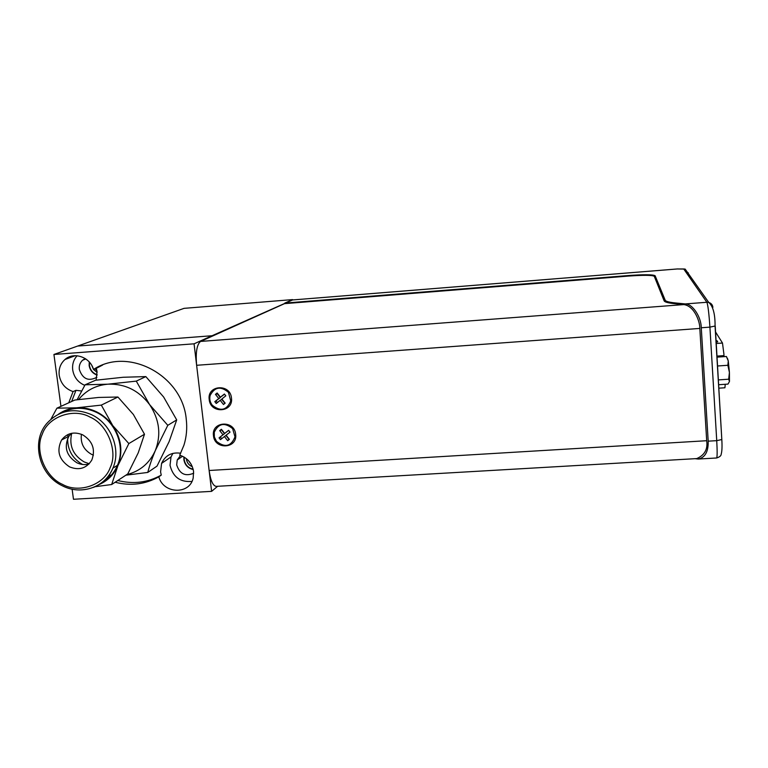 <?xml version="1.0" encoding="UTF-8"?>
<svg xmlns="http://www.w3.org/2000/svg" width="768" height="768" viewBox="0 0 768 768"><rect width="100%" height="100%" fill="white"/><g stroke="black" fill="none" stroke-linecap="round" stroke-linejoin="round"><path stroke-width="1.15" d="M216 400.742L217.373 402.566M223.267 404.227L224.227 403.91M209.203 399.523C210.374 414.106 233.654 412.56 231.456 397.987C230.294 383.318 206.928 384.979 209.203 399.523M200.573 341.434L284.515 303.648L627.907 276.115C643.334 275.011 652.118 275.069 654.269 276.288L664.147 300.854C664.666 302.064 668.112 303.005 674.506 303.658L683.856 304.589L200.573 341.434C196.848 344.438 195.523 352.387 196.627 365.29L209.126 470.496C210.576 480.586 212.928 485.875 216.202 486.374L696.73 458.592C704.611 455.203 707.933 449.242 706.694 440.717L209.126 470.496M196.627 365.29L699.821 328.426L706.694 440.717M213.475 435.706C214.627 450.163 237.83 448.733 235.642 434.285C234.499 419.731 211.21 421.286 213.475 435.706M220.272 436.915L221.674 438.71M227.395 440.323L228.835 439.805M699.821 328.426C700.013 321.888 694.493 305.99 683.856 304.589M217.238 393.11L215.885 394.906M221.414 429.302L220.08 431.098M60.941 406.349L53.933 354.47L77.645 346.061L212.074 335.731L212.131 336.24L212.074 335.731L194.074 343.814L211.613 491.357L73.478 499.267L72.115 489.178M183.917 456.97L183.888 459.734C184.896 465.053 188.006 468.326 193.238 469.555M89.251 361.978L89.146 365.539C90.01 370.31 92.678 373.488 97.152 375.072M193.699 473.203C185.309 476.746 179.645 473.962 176.688 464.87L177.216 459.994L180.538 455.434M96.902 377.242C88.512 381.638 82.656 379.046 79.325 369.466C78.922 365.731 80.016 362.65 82.589 360.202L85.19 358.541M217.642 486.288L211.613 491.357M117.782 480.499C133.267 484.416 147.763 482.621 161.261 475.094L160.579 471.907L161.578 463.392C165.322 455.347 171.706 451.968 180.72 453.235M191.933 481.411C180.23 482.41 172.934 477.024 170.026 465.274L171.014 456.931L172.934 453.341M68.746 402.806L73.075 391.584C65.366 388.925 60.749 383.501 59.222 375.293C58.541 368.861 60.461 363.6 64.992 359.501C73.834 351.408 90.134 357.082 93.523 369.475C128.131 346.339 182.592 375.408 186.259 419.318C187.306 428.246 186.528 436.858 183.946 445.171L179.722 455.174C187.536 457.891 192.154 463.334 193.574 471.494L193.19 477.955C189.83 494.995 163.238 494.026 158.832 476.813C145.277 484.378 130.704 486.182 115.142 482.237M53.933 354.47L194.074 343.814M106.848 479.376L105.878 478.963M84.768 385.354C78.029 382.435 74.006 377.309 72.72 369.955C72.096 364.416 73.555 359.683 77.107 355.747M102.643 365.03L96.317 368.333L97.027 371.568L96.125 380.16M96.317 368.333L93.523 369.475L91.843 365.578M73.075 391.584L75.965 390.326L71.654 401.482M161.261 475.094L158.832 476.813M107.722 476.851L109.075 477.456M81.629 390.989L75.965 390.326M232.618 428.621C224.592 422.131 218.477 423.35 214.262 432.269L214.368 437.011L216.499 441.341C225.014 447.974 231.178 446.467 234.998 436.81L232.618 428.621M219.706 430.618L221.395 429.283L224.678 433.43L228.614 430.33L230.035 432.115L226.099 435.216L229.392 439.373L227.693 440.707L224.41 436.55L220.483 439.651L219.062 437.866L222.989 434.765L219.706 430.618L221.242 429.533L224.515 433.67L222.989 434.765M224.678 433.43L228.672 430.387M219.062 437.866L224.515 433.67M224.41 436.55L225.926 435.446L229.171 439.546M228.422 392.294C220.694 385.891 214.598 386.947 210.134 395.482C209.309 398.986 210.01 402.23 212.246 405.197C220.55 411.782 226.714 410.381 230.746 400.973L228.422 392.294M215.453 394.358L217.152 393.005L220.454 397.181L224.4 394.032L225.83 395.827L221.875 398.976L225.178 403.152L223.478 404.506L220.176 400.33L216.24 403.478L214.819 401.683L218.755 398.534L215.453 394.358L217.018 393.418L220.31 397.574L218.755 398.534M220.454 397.181L224.544 394.205M214.819 401.683L220.31 397.574M220.176 400.33L221.722 399.37L224.899 403.373M291.773 300.019L284.774 303.101L284.832 303.629M284.774 303.101L627.859 275.578C643.805 274.426 652.886 274.474 655.123 275.741L665.174 300.182C665.702 301.392 669.158 302.323 675.562 302.966L685.277 303.926L706.877 302.275L683.722 268.973L677.299 268.954L291.686 300.019M685.277 303.926C692.323 303.658 701.203 316.714 701.27 327.763L708.192 441.168C708.432 451.67 705.101 457.622 698.208 459.043L695.088 458.688M716.842 356.102L723.984 355.613L723.907 354.115L722.486 343.037L716.093 343.498M715.392 331.709L722.486 343.037M715.843 339.216L715.814 338.707M716.006 342.038L717.744 341.914L717.024 340.714L715.93 340.79M723.984 355.613L724.032 356.65M718.752 388.176L724.925 387.773L725.242 384.278M717.418 341.933L717.024 340.714M717.062 341.338L715.968 341.414M717.437 366L727.872 365.28L729.418 372.47L728.688 379.21L718.262 379.91M718.55 384.73L727.987 384.096L729.466 381.494L728.688 379.21M716.909 357.149L726.374 356.486L728.266 360.97L727.872 365.28M726.691 356.976L726.374 356.486M729.379 371.885L728.266 360.97M727.354 358.166L728.198 360.605M729.418 372.47L729.466 381.494M90.029 417.091C73.382 407.587 47.904 416.918 42.278 434.198C34.426 450.48 45.274 477.12 62.448 484.349C78.806 493.786 104.246 484.963 110.16 467.722C118.301 451.498 107.491 424.349 90.029 417.091M82.742 434.861C92.659 441.149 95.674 449.549 91.795 460.07C86.544 468.384 79.152 470.659 69.6 466.896C58.973 459.859 56.294 450.893 61.574 439.997C67.046 433.037 74.102 431.328 82.742 434.861M88.973 464.026C84.883 465.101 80.832 464.678 76.819 462.749C66.326 455.818 63.696 446.966 68.918 436.205L71.376 433.363M56.909 408.173L74.851 400.032L98.63 397.45L117.917 397.018L133.373 414.48L144.499 434.237L138.24 452.813L127.786 473.923L111.686 484.522L117.936 465.562L128.842 443.568L112.771 425.616L101.328 405.11L76.57 407.818L56.909 408.173L50.957 419.155M117.917 397.018L101.328 405.11M58.445 414.202C63.83 410.448 69.869 408.317 76.57 407.818C83.462 407.386 90.154 408.73 96.643 411.869C103.094 415.085 108.47 419.664 112.771 425.616C121.392 438.547 123.11 451.862 117.936 465.562C114.038 474.509 107.693 480.874 98.909 484.666M144.499 434.237L128.842 443.568M95.088 486.71L111.686 484.522M61.603 412.848C72.691 406.954 84.307 406.79 96.442 412.349C115.738 421.344 125.741 446.717 117.466 465.302C114.134 473.05 108.835 478.886 101.578 482.813M85.085 384.797L95.616 380.227L123.197 377.261L145.834 376.598L163.632 397.008L176.698 419.914L169.123 441.619L157.008 466.118L147.782 472.435C149.338 466.195 151.853 458.909 155.318 450.547L167.798 425.318L149.578 404.573L136.282 381.12L107.904 384.182L85.085 384.797L77.117 399.725M93.398 455.136L91.498 454.33C83.654 449.77 80.304 443.088 81.437 434.285M89.232 463.747L84.202 461.952C72.998 455.194 68.851 445.632 71.741 433.286M145.834 376.598L136.282 381.12M176.698 419.914L167.798 425.318M108.413 475.968L110.563 475.968M125.846 475.19L147.782 472.435M111.158 475.325L109.133 474.998M78.595 399.533C86.112 390.374 95.885 385.248 107.904 384.182C124.829 383.578 138.72 390.374 149.578 404.573C159.446 419.453 161.357 434.774 155.318 450.547C149.549 463.258 139.997 471.293 126.653 474.662M68.198 434.4L67.786 436.79M67.622 438.528C67.555 449.971 72.528 458.621 82.531 464.477M292.56 299.606L184.061 308.352L77.645 346.061L212.074 335.731L292.589 299.942M96.874 370.598L95.146 368.813M191.251 464.419L188.266 460.378M93.533 369.475L97.114 372.403M97.171 374.746C92.851 373.2 90.278 370.118 89.453 365.52L89.52 362.266M186.365 458.65L186.422 459.226C187.018 462.816 188.995 465.312 192.355 466.733M193.152 469.219C188.141 468 185.155 464.832 184.205 459.715L184.205 457.142M677.28 268.973L685.162 269.088L708.749 302.438L706.877 302.275C707.971 305.078 708.979 313.354 709.91 327.13L715.219 325.997M291.6 300.038L677.318 268.963M715.229 326.102L721.814 439.536C722.237 446.486 722.026 451.354 721.19 454.138C721.19 455.731 719.664 457.018 716.602 457.987C717.283 457.219 717.322 451.45 716.736 440.659L709.91 327.13L701.27 327.763M708.192 441.168L716.736 440.659L721.814 439.536L715.066 326.246C715.2 314.17 713.098 306.24 708.749 302.438C711.216 303.216 712.598 304.858 712.886 307.373M675.562 302.966L675.61 303.773M665.174 300.182L665.28 301.814M655.123 275.741L655.334 278.938M627.898 276.115L627.859 275.578M683.722 268.973L685.162 269.088M688.339 272.88L687.686 272.659M93.437 487.411C102.451 483.696 108.95 477.274 112.925 468.144C121.258 449.405 111.149 423.792 91.68 414.72C73.738 407.232 58.637 410.314 46.378 423.946C30.864 442.368 39.456 475.162 62.208 485.722M177.216 459.994L182.544 456.25M82.589 360.202L85.824 358.963M161.578 463.392L171.014 456.931M64.992 359.501L75.302 355.68M716.602 457.987L698.208 459.043M61.574 439.997L68.918 436.205M62.342 485.789C81.139 495.61 105.283 487.373 112.925 468.144L117.466 465.302"/></g></svg>
